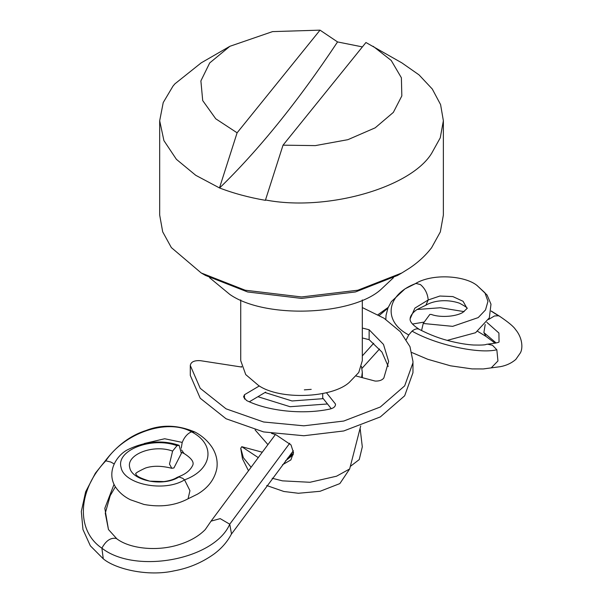 <?xml version="1.0" encoding="UTF-8"?>
<svg xmlns="http://www.w3.org/2000/svg" width="603" height="603" viewBox="0 0 603 603"><rect width="100%" height="100%" fill="white"/><g stroke="black" fill="none" stroke-linecap="round" stroke-linejoin="round"><path stroke-width="0.9" d="M241.758 367.069L200.475 360.684C194.264 360.3 190.872 361.898 190.292 365.493L190.292 375.42L200.226 398.244L226.057 418.761L263.617 431.921L303.837 435.743L343.755 430.964L380.335 416.914L404.666 395.794L412.949 372.752L412.972 371.433M249.348 401.779L265.704 392.093M322.718 393.555L322.718 397.98L331.281 408.706M388.234 366.451L381.933 352.039L369.134 339.677L362.313 337.959M335.509 404.598L335.441 403.987C335.675 406.392 333.881 408.065 330.06 409.022C303.369 414.826 268.192 411.246 246.559 400.52L243.567 396.887L244.479 394.731L259.343 385.935M326.411 392.681L335.441 403.987L335.441 405.208M362.313 328.032L369.134 329.751L383.485 344.411L388.656 361.483L383.855 377.96C382.204 380.169 379.302 381.202 375.141 381.066L356.185 376.023M190.292 375.42L190.292 365.493L200.226 388.317L226.057 408.834L263.617 421.994L303.837 425.816L343.755 421.037L380.335 406.987L404.666 385.867L412.949 362.825L412.972 361.506L409.972 346.65L400.339 331.733L384.036 318.233L362.313 307.56M244.479 394.731L244.479 399.05M431.431 314.472L429.849 314.419L423.223 323.479L421.565 330.595M425.854 305.231C432.185 301.259 445.459 298.417 459.509 303.211C465.433 306.399 467.958 308.156 467.084 308.48L463.081 301.296L452.876 296.586L439.851 296.035L428.205 299.97L425.854 305.231L417.675 309.188C415.324 310.326 410.146 314.872 410.138 318.791L414.894 308.11L428.205 299.97C427.648 293.661 425.062 288.536 420.457 284.593L415.987 283.433L414.902 283.915M406.324 339.587L408.751 334.929L412.045 331.13C414.864 328.869 417.291 328.288 419.334 329.404C412.738 325.138 409.678 321.603 410.138 318.791M499.035 341.841L499.05 341.818C499.57 342.383 495.764 343.167 487.616 344.177L492.485 345.263L496.834 349.763L497.942 360.956L491.249 367.86L483.357 368.938L472.059 368.908L450.524 365.81L427.776 359.29L411.894 352.544M487.616 344.177L486.206 344.381C485.581 344.969 481.413 345.187 473.702 345.022C467.272 344.66 459.855 343.461 451.451 341.441C440.816 338.984 430.105 334.966 419.326 329.404M485.204 324.504L483.885 332.585L485.988 336.406L495.161 343.228M488.536 319.5L494.452 315.972L498.432 315.761L499.653 316.289C508.397 322.213 513.65 326.585 515.422 329.396C522.288 337.379 523.163 347.893 520.412 352.838L515.814 359.433C511.487 363.142 506.347 365.554 500.384 366.662L489.983 368.041M144.328 443.491L164.687 438.75L182.212 442.398L183.553 439.504C185.83 435.532 188.505 432.969 191.573 431.831L195.003 432.065C178.028 424.881 161.8 424.324 146.318 430.391C130.58 435.283 116.741 445.632 104.809 461.446L95.38 473.189L85.634 491.837L81.322 511.472L82.958 529.532L90.36 545.836L103.271 558.823C115.414 569.036 147.765 576.86 174.169 570.845C188.611 568.237 201.817 562.682 213.809 554.187C221.557 548.489 227.459 541.713 231.499 533.866L229.743 524.195L220.193 518.625L211.065 521.135L275.413 434.544M103.271 558.823L101.892 548.18C105.827 540.808 110.537 537.544 116.032 538.389L116.929 538.894C130.203 548.941 158.076 551.768 180.078 544.298C190.631 540.853 199.028 535.939 205.269 529.555L211.065 521.135M104.937 461.295L105.827 460.835L110.741 462.004L114.201 463.926M182.212 442.398L181.224 448.278M181.473 449.853L184.058 453.479M195.003 432.065L195.093 432.11C202.276 435.939 208.02 441.147 212.331 447.735C216.394 454.33 217.894 461.295 216.816 468.621C214.578 479.362 208.125 487.88 197.467 494.166L187.676 498.99M179.129 445.323C162.395 439.76 145.27 441.215 127.746 449.68C116.763 455.159 106.279 471.584 115.113 486.402C118.791 492.123 123.909 496.586 130.474 499.781L143.951 504.44C160.443 507.485 175.149 505.608 188.068 498.802L189.945 490.684L184.556 479.875L182.799 478.352L178.955 476.943C163.443 487.126 131.853 480.81 129.751 467.604C125.906 454.609 153.109 443.944 172.609 451.074L169.481 464.061L171.795 468.29L173.92 467.951L181.345 453.448L179.129 445.331L177.003 445.67L172.609 451.074M135.916 473.83C135.758 475.835 140.371 478.277 149.755 481.156L163.978 481.586C169.707 480.764 174.063 479.37 177.048 477.425L178.955 476.943M323.261 398.658L292.048 400.972L265.003 392.508M362.313 299.91L362.313 360.662L358.77 372.466L349.288 382.377C332.253 398.07 279.882 400.332 258.536 385.475L245.738 374.599L240.733 360.662L240.733 299.91M393.458 277.704L381.126 289.304C352.74 315.467 265.448 319.236 229.879 294.475L209.595 277.704M443.371 120.751L440.25 137.838L431.597 153.418C410.387 187.91 326.253 211.743 265.501 199.962L283.026 145.172L365.938 42.511L401.824 62.848L419.01 74.862L432.283 89.018L440.589 104.613L443.371 120.751L443.371 215.06L440.333 231.921L431.597 247.727C425.635 255.491 418.233 262.335 409.384 268.245L401.824 272.971L357.865 290.216L301.523 296.955L245.187 290.216L201.221 272.971L171.35 247.584L162.689 231.838L159.682 215.06L159.682 120.751L163.225 102.563L172.971 86.146L174.9 83.847L201.221 62.848L229.879 46.303L272.533 31.612L320.027 30.15L337.552 41.931L362.388 46.906M201.221 272.971L205.525 275.45L247.599 291.958L301.523 298.41L355.446 291.958L397.535 275.45L401.824 272.971M337.552 41.931C298.229 101.123 258.906 149.808 219.582 187.985C233.602 193.352 248.911 197.475 265.501 200.347L265.501 199.962M219.582 187.985L195.741 175.307L176.4 159.328L163.918 140.62L159.682 120.751M311.216 389.365L304.334 389.862M293.231 453.411L292.983 451.225M327.504 403.972L290.088 406.716L257.926 396.699M241.411 367.016L241.569 366.451M282.475 464.777L290.872 459.923L293.503 452.672L291.015 444.924L275.744 434.635L271.538 433.384M257.813 457.315L241.758 446.695L240.74 448.361L242.489 458.823L248.165 470.099M360.722 425.929L349.665 468.953L339.858 483.591L320.05 491.294L298.395 493.269L283.9 491.49L266.73 485.528M360.164 428.748L362.305 446.846L359.245 459.569L350.253 466.466M361.483 366.451L362.313 372.239L361.634 377.478M293.314 454.617L285.521 460.82M291.008 453.757L292.432 454.142M255.092 429.909L267.732 444.396M219.582 187.601L237.107 132.811L320.027 30.15M237.107 132.811L215.761 118.806L202.706 100.58L200.889 80.892L209.701 62.938L229.879 46.303M373.167 46.303L391.219 60.458L401.387 77.779L401.832 95.922L393.352 112.384L375.194 127.821L347.901 139.67L315.331 145.609L283.026 145.172M369.134 329.751L369.134 339.677M423.223 323.479L452.68 326.351L478.209 317.6L485.505 309.942L487.963 301.327L484.925 292.787L476.807 285.294M415.987 283.433C386.169 294.437 382.483 321.331 408.751 334.929M412.045 331.13C436.27 344.984 479.166 354.21 496.834 349.763M499.043 341.833L498.915 333.029L486.84 322.326M496.148 342.979L483.885 332.585M464.152 311.63L440.356 307.749L417.216 309.482M498.432 315.761L491.211 311.156M387.872 308.186L379.31 315.407M373.709 343.235L362.313 355.898M289.741 443.235L229.743 524.195C214.555 559.705 135.471 574.516 101.892 548.18C75.458 530.391 77.825 489.719 105.827 460.835C123.698 433.233 167.023 418.022 191.573 431.831C216.168 444.547 212.52 469.699 184.556 479.875C164.159 492.606 123.721 484.284 121.03 467.257C116.01 450.283 151.549 436.353 177.003 445.67M116.884 538.863L108.457 529.517L104.824 508.276L114.02 484.397M349.665 468.953L336.557 476.204L309.957 482.279L282.468 480.855L272.194 478.262M250.675 466.752L243.318 457.654L240.748 448.195M412.972 371.41L412.972 361.483M476.92 285.362L487.081 295.04L490.985 304.191L489.335 317.841L475.579 332.72L447.298 340.363M415.135 283.772C432.11 273.182 464.589 275.571 476.8 285.294M467.084 308.48L462.727 312.512C454.225 317.306 438.532 317.366 431.311 314.427M385.83 319.402L386.056 315.226L387.97 307.937L391.355 301.621L405.012 288.86L415.55 283.576M499.774 316.364L491.234 311.005M388.196 307.394L378.006 314.683M485.988 336.406L477.689 331.356M423.743 322.145L412.437 324.052M379.528 348.994L361.951 368.403M293.36 450.743L231.281 534.303M115.369 486.817L110.206 495.666L105.269 513.206L108.457 529.509M183.998 453.448L181.465 452.34M177.531 477.199C181.812 475.518 189.048 472.737 192.606 465.539C194.407 462.26 191.52 458.22 183.938 453.418M135.901 473.988C134.657 473.596 137.838 471.621 145.444 468.049C152.642 465.606 161.423 465.689 171.795 468.29M362.313 377.651L362.313 372.239M293.48 453.177L287.382 458.408M241.758 446.695L261.808 452.092"/></g></svg>
